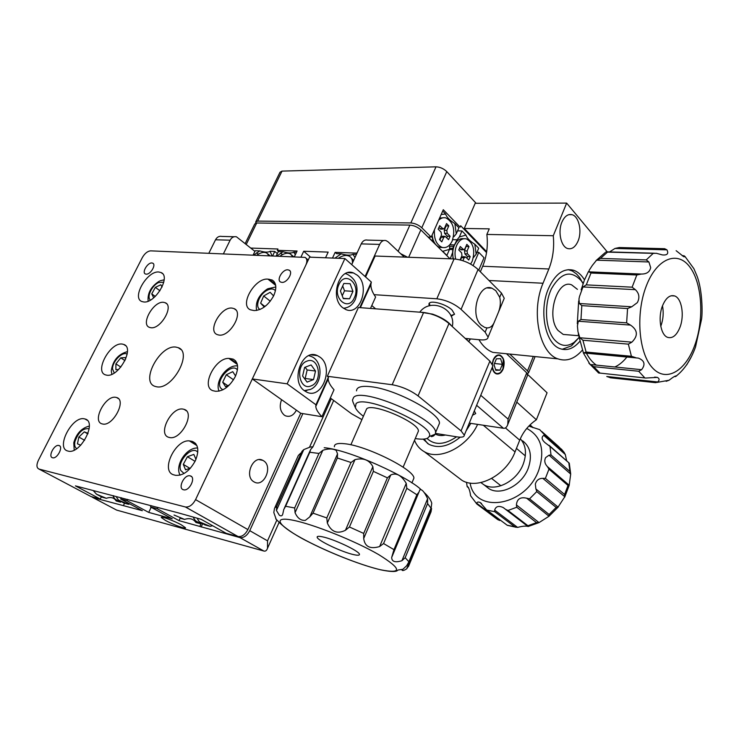 <?xml version="1.0" encoding="UTF-8"?>
<svg xmlns="http://www.w3.org/2000/svg" width="739" height="739" viewBox="0 0 739 739"><rect width="100%" height="100%" fill="white"/><g stroke="black" fill="none" stroke-linecap="round" stroke-linejoin="round"><path stroke-width="1.11" d="M486.548 252.581L460.683 225.746L460.092 227.122L443.289 209.719L431.197 237.099L421.793 227.76C418.533 224.887 414.884 223.289 410.847 222.947L436.01 166.82C440.038 167.023 443.631 168.612 446.781 171.596L476.11 203.29M428.047 237.034L431.197 237.099M255.888 221.608L279.998 172.242L282.021 171.106L257.634 221.09L410.847 222.947M257.634 221.09L255.666 222.06L255.86 223.058M282.021 171.106L436.01 166.82M150.839 327.719C160.705 329.502 174.247 305.863 165.231 302.731L163.578 302.316C153.62 300.801 140.29 324.301 149.435 327.368L150.839 327.719M218.993 335.072C229.968 337.021 244.018 312.366 234.134 308.634L232.046 308.089C220.961 306.436 207.16 330.98 217.22 334.61L218.993 335.072M169.453 437.497C181.009 440.638 195.632 412.362 184.113 409.36L183.18 409.129C171.522 406.311 157.148 434.449 168.862 437.349L169.453 437.497M102.545 423.992C112.818 426.819 126.969 400.076 116.633 397.536L115.912 397.351C105.557 394.811 91.608 421.396 102.084 423.881L102.545 423.992M156.566 386.765C172.261 390.404 193.165 352.309 178.201 347.672L176.104 347.136C160.206 344.134 139.791 381.934 155.107 386.395L156.566 386.765M195.909 443.88L191.724 441.285L189.369 440.897C175.522 439.271 160.492 470.373 173.203 474.687L175.466 475.306C183.013 475.907 189.637 471.057 195.336 460.767C199.391 450.744 198.44 444.315 192.473 441.469L191.724 441.285M237.09 363.588L230.014 358.544L228.841 358.397C215.067 357.704 200.574 386.95 212.98 390.719L215.612 391.282C223.233 391.384 229.801 386.469 235.307 376.548C238.946 367.8 238.226 361.999 233.164 359.126L230.014 358.544M273.689 295.702C276.931 288.071 276.423 282.843 272.174 280.016L267.971 279.139C254.909 277.55 238.983 305.207 250.41 309.807L254.161 310.592C261.855 310.241 268.359 305.272 273.689 295.702M146.174 274.16C150.46 274.723 156.474 264.59 152.714 263.167L151.883 262.964C147.588 262.456 141.611 272.562 145.389 273.975L146.174 274.16M183.549 489.772C189.396 491.583 196.362 477.135 190.265 475.879L190.145 475.842C184.27 474.115 177.369 488.534 183.512 489.763L183.549 489.772M52.617 457.764C57.208 459.215 63.776 446.458 58.935 445.515L58.861 445.497C54.252 444.102 47.721 456.822 52.589 457.755L52.617 457.764M253.837 481.773L254.244 482.004C264.035 487.795 273.264 466.346 263.481 460.73L262.862 460.369C253.117 454.688 243.925 476.332 253.837 481.773M281.577 399.688C279.176 406.238 280.099 411.401 284.349 415.179L285.42 415.798C289.91 417.341 293.559 415.466 296.376 410.173M143.689 301.965C155.172 303.784 171.291 276.331 161.056 272.552L158.867 272.007C147.255 270.548 131.431 297.808 141.833 301.512L143.689 301.965M106.601 375.153C118.434 377.878 135.135 347.755 123.736 344.439L122.341 344.088C110.388 341.751 93.992 371.652 105.566 374.895L106.601 375.153M68.127 451.095C80.311 454.854 97.594 421.71 85.003 418.985L84.458 418.856C72.163 415.512 55.166 448.407 67.96 451.049L68.127 451.095M281.882 282.381C287.111 283.046 293.577 272.164 289.152 270.169L287.841 269.809C282.584 269.218 276.174 280.072 280.635 282.049L281.882 282.381M39.038 469.08L185.452 506.991C189.332 507.333 192.703 504.876 195.576 499.629L247.888 529.586C245.191 534.639 241.912 536.948 238.06 536.542L226.162 533.299L201.1 519.295L178.201 512.838L75.433 485.883L100.264 499.056L90.952 496.525L39.038 469.08C36.507 467.898 36.294 464.96 38.4 460.277L142.35 257.541C144.77 253.385 147.541 251.158 150.654 250.854L305.133 257.394C307.175 258.844 307.415 261.394 305.863 265.052L195.576 499.629M435.53 433.414L457.044 436.878C461.829 437.59 464.249 437.017 464.314 435.169L461.053 430.892L418.062 395.892C410.284 390.183 401.656 386.46 392.178 384.733L423.613 312.468L358.378 307.516L327.303 376.271L328.421 377.121L315.941 404.769L315.784 406.459C316.015 409.295 318.066 412.713 321.918 416.704L300.736 413.267L247.888 529.586M113.594 495.675L113.196 496.488L115.136 499.222L120.642 502.169L116.189 500.968C114.102 497.624 110.822 496.737 106.333 498.308L102 497.144L96.504 494.215L93.271 490.631M101.372 496.811L100.264 499.056M237.33 364.447L228.841 358.397M196.907 445.571L189.369 440.897M181.314 524.838C173.841 520.681 160.234 515.72 161.305 517.522L165.61 520.515C173.111 524.653 186.477 529.53 185.48 527.748L181.314 524.838M492.239 367.403C492.774 370.775 494.105 372.909 496.211 373.814C499.037 374.553 501.356 372.973 503.148 369.057C505.143 362.332 504.118 357.694 500.072 355.126C497.292 354.406 495.001 355.986 493.199 359.865L492.202 363.81M365.084 276.506L379.652 244.406C381.25 241.256 383.365 239.981 386.017 240.581L388.086 241.819L404.261 257.107M506.501 353.741L526.731 372.853L527.618 375.181M302.87 413.618L249.754 530.667L267.536 540.846L267.518 548.255C266.724 550.555 265.495 551.479 263.86 551.035L116.633 510.095L92.828 497.513L142.35 510.677L120.66 498.982L121.27 497.716M468.785 341.714L470.475 338.915M527.812 374.71L507.748 424.565C506.769 427.318 505.319 428.546 503.407 428.26L469.274 423.133M472.526 415.244L475.722 413.563L474.299 410.93M127.625 499.407L127.016 500.672L120.66 498.982M223.455 253.745L230.134 240.193C231.677 237.385 233.792 236.258 236.471 236.803L254.918 251.38M256.618 252.784L258.327 254.188M157.841 507.425L157.213 508.737L178.967 520.635L239.944 537.595C243.796 538.01 247.066 535.701 249.754 530.667M157.213 508.737L150.507 506.945L172.252 518.815L148.715 512.404L127.016 500.672M151.135 505.642L150.507 506.945M230.134 240.193L215.529 239.778L208.888 253.163M215.529 239.778C217.072 237.007 219.178 235.889 221.857 236.434L234.189 236.739M351.727 264.617L361.232 243.888C362.821 240.775 364.946 239.519 367.606 240.11L383.753 240.517M202.689 523.655L201.119 527.018M196.417 521.836L195.89 522.473L201.017 523.859L201.433 522.963L199.872 526.325M174.044 515.028L184.556 519.415L180.113 518.215L178.967 520.635M91.497 496.673L92.828 497.513M151.172 507.305L148.715 512.404M124.549 503.222L123.431 505.522M507.748 424.565L508.09 419.115L526.731 372.853M527.48 373.722L528.597 372.761L527.517 370.895L509.771 354.064M473.136 265.569L478.789 252.341L484.027 257.735L478.743 270.16M450.023 258.789L420.842 229.903L408.676 257.264M245.246 243.408L254.743 223.954L256.71 222.993L409.886 225.09C413.923 225.432 417.572 227.03 420.842 229.903M407.595 257.227L400.63 253.671M357.639 251.722L356.761 253.117L335.137 252.359L332.485 258.068M334.85 258.16L341.233 253.846L336.633 253.68L335.137 252.359M325.529 257.791L328.171 252.11L303.711 251.251L301.078 256.821M310.611 257.2L303.711 251.251M294.445 256.553L297.078 251.02L277.319 250.318L277.956 248.997L250.909 248.073M282.437 254.622L280.617 253.098M278.834 251.593L277.319 250.318M476.96 252.285L478.789 252.341M578.064 241.053C582.267 231.344 578.886 216.259 572.014 214.679C567.903 213.802 564.531 216.287 561.908 222.134C557.631 231.87 561.058 246.946 567.783 248.572C572.004 249.514 575.432 247.011 578.064 241.053M579.709 341.464C573.649 348.596 567.146 351.016 560.227 348.706C545.511 344.217 538.629 311.313 548.32 288.903C555.063 274.03 563.487 267.814 573.603 270.262C577.87 271.703 581.491 274.917 584.484 279.896M486.862 234.439L553.271 235.723C554.398 247.593 552.92 258.678 548.855 268.978L482.696 266.252C486.752 256.405 488.137 245.801 486.862 234.439L489.255 228.859L464.268 228.471L486.678 251.75M464.268 228.471L475.195 203.29L566.656 203.105L607.236 251.86M582.304 350.175C574.702 358.905 566.573 361.796 557.927 358.858C539.452 353.14 530.731 311.562 543.036 283.24L548.855 268.978M553.271 235.723L566.656 203.105M478.918 339.691C482.798 346.12 487.463 350.351 492.922 352.392L502.474 353.344M482.696 266.252L480.35 271.776M456.97 476.535L462.032 480.387C477.819 490.114 506.492 475.075 515.046 451.917L519.72 440.176L505.43 427.909M516.773 402.127L536.375 419.77L547.063 392.778L527.812 374.59M536.375 419.77C528.745 424.98 523.184 431.779 519.72 440.176M477.616 424.389C467.353 446.975 439.529 460.905 424.352 451.732C419.798 449.192 416.51 445.386 414.514 440.305M470.817 423.364L466.087 430.865M460.175 437.183C448.832 446.43 438.384 448.804 428.832 444.296L423.188 439.142M199.419 521.845L210.162 526.325L204.952 524.921L199.419 521.845L197.479 518.944M212.61 525.734L210.162 526.325M196.445 521.91L195.484 520.783L201.017 523.859M195.89 522.473C193.35 518.806 189.572 517.78 184.556 519.415M195.484 520.783L193.544 517.891L193.803 517.355M442.707 211.031L445.608 214.033L441.192 214.467M445.608 214.033C446.698 217.211 449.774 220.388 454.845 223.584L458.91 227.778L456.277 233.81L454.845 223.584M456.277 233.81L453.977 236.628M431.872 235.584L433.303 241.995L429.036 237.764L429.35 237.062M442.726 251.325L449.524 249.329L446.873 255.426L442.726 251.325M449.7 246.447L449.524 249.329M452.721 248.332L457.062 239.769L459.362 236.97L461.977 230.947L465.976 235.076L459.362 236.97M465.976 235.076C466.946 238.087 469.893 241.126 474.808 244.212L478.696 248.23L476.156 254.161L474.808 244.212M476.156 254.161L473.366 257.671M450.273 258.798L452.637 252.442L453.081 258.909M452.721 239.667L457.062 239.769M457.561 230.873L461.977 230.947M449.469 249.459L452.813 249.56L452.785 248.332L449.543 248.23M452.637 252.442L452.813 249.56M449.524 246.226L453.746 246.346M449.792 244.775L454.273 244.895M271.934 255.666L270.095 251.269L274.751 251.445L277.337 253.616M272.709 255.694L274.751 251.445M253.209 254.918L255.232 250.733L259.777 250.9L253.957 254.955M259.777 250.9C264.802 252.387 268.239 252.507 270.095 251.269M295.314 254.733L293.743 252.128L296.496 252.23M276.275 255.833L278.317 251.574L283.037 251.74L277.06 255.87M283.037 251.74C288.182 253.255 291.748 253.385 293.743 252.128M354.969 257.56L352.956 254.271L356.41 254.401M341.233 253.846C346.748 255.435 350.656 255.574 352.956 254.271M129.852 503.933L128.577 504.312L124.06 503.093L118.554 500.137L128.577 504.312M118.554 500.137L116.605 497.393M116.189 500.968L115.136 499.222M96.504 494.215L106.333 498.308M120.993 501.448L120.642 502.169M450.836 315.535L454.494 314.334M429.304 303.332L430.006 305.66M438.245 426.209L439.437 423.345C440.684 413.618 396.224 389.462 371.329 386.756C361.574 385.592 356.632 386.968 356.512 390.885M320.005 357.149L317.373 355.607C302.14 347.93 289.937 381.333 304.625 390.876L306.703 392.095C322.028 400.011 334.388 367.154 320.005 357.149M357.343 275.25L353.482 272.95C339.247 266.825 329.428 297.771 342.591 307.609L345.935 309.595C360.244 315.941 370.248 285.522 357.343 275.25M370.498 308.431L375.615 297.032C372.271 292.293 370.701 288.062 370.913 284.33L371.338 282.067L359.801 307.618M371.338 282.067L344.91 258.558L287.157 383.837L315.941 404.769M321.918 416.704L334.01 389.758C330.268 385.592 328.338 381.989 328.199 378.941L328.421 377.121M323.386 388.271L323.959 388.354M300.736 413.267L252.322 378.941L287.157 383.837M252.322 378.941L309.576 257.154L344.91 258.558M327.303 376.271L392.178 384.733M361.925 419.595L351.561 413.775L330.315 397.979M423.613 312.468C433.091 313.761 441.553 317.437 448.989 323.516L489.892 361.112L492.876 365.86L492.276 367.301M451.178 316.301L454.513 314.13L452.074 310.038C445.589 303.572 428.592 299.415 428.943 304.32L429.313 305.844M495.804 290.695L492.035 288.228C478.844 282.335 469.283 315.11 481.329 325.234L484.645 327.386L486.927 327.904C490.428 328.014 493.024 325.779 494.714 321.188L497.689 314.047C500.303 308.265 500.987 302.667 499.712 297.263L495.804 290.695M465.219 338.434L480.821 339.866C485.403 340.217 487.823 339.303 488.082 337.123L485.144 332.171L461.071 309.373C454.032 303.48 445.95 299.951 436.823 298.787L454.079 258.946L375.107 256.027L365.611 276.968M454.079 258.946C463.205 259.879 471.196 263.389 478.059 269.467L501.467 293.078L504.247 298.288L503.582 299.868M436.823 298.787L374.073 294.676M375.588 308.819L371.8 305.54M415.253 438.56C421.202 439.502 425.35 439.354 427.724 438.098L429.183 436.564C436.407 426.375 364.456 393.878 356.032 403.67L355.367 407.642C356.42 410.099 359.099 412.972 363.394 416.26M353.011 402.182L352.457 400.085L353.621 397.406C362.036 386.811 437.312 419.225 435.557 432.611L435.308 434.19L433.627 435.918L431.521 436.694M403.124 467.187L418.413 431.114C419.382 422.754 372.428 402.459 366.701 408.796L365.897 410.542M583.099 283.61L581.381 280.931C571.118 269.763 561.178 272.303 551.562 288.552C543.895 304.302 545.142 328.439 553.991 339.192C560.134 346.231 566.85 347.293 574.111 342.36L578.905 337.658M568.208 269.633L572.392 271.028L576.512 273.947L579.561 277.411L583.034 283.49M577.418 289.355L571.681 284.894C557.197 278.548 545.715 316.588 558.084 330.481L563.229 334.434L567.894 334.822M578.868 337.705L571.478 345.843L562.185 349.298M426.985 438.449C434.754 445.525 444.61 444.97 456.582 436.804M427.752 443.64L424.158 439.068M445.432 435.012C441.589 435.955 438.227 435.64 435.363 434.061M420.824 312.255L432.592 314.13C441.691 317.382 448.056 321.336 451.686 325.991M480.877 482.567L483.851 484.719C495.647 492.183 516.958 481.218 523.23 464.092C526.962 453.644 525.992 445.201 520.311 438.772M485.338 485.874L489.015 488.719C500.802 496.183 522.02 485.311 528.228 468.267C532.385 456.037 530.5 446.873 522.565 440.786M536.431 490.29L535.886 488.95L558.065 507.074L556.153 507.425L536.745 491.601L536.431 490.29M545.604 457.644C544.126 460.776 544.726 463.759 547.396 466.586L569.196 485.237L570.693 474.059L549.031 455.196L545.604 457.644M542.823 478.355L545.4 478.373L564.587 494.483L564.799 496.747L542.823 478.355C539.054 478.309 536.551 480.193 535.322 484.008L535.886 488.95M558.065 507.074L564.799 496.747M468.618 487.805L467.224 486.752L468.554 487.694M476.784 503.952L476.673 503.222L499.786 520.505L497.716 519.609L476.812 503.989L470.595 495.777C469.958 490.788 468.877 487.694 467.371 486.493L467.177 486.65M486.567 509.855L507.13 525.189L486.567 509.855L480.211 502.529C478.281 501.698 477.098 501.929 476.673 503.222M517.605 527.415L514.834 526.852L494.751 511.711L494.65 510.086L517.605 527.415C522.02 526.196 525.411 525.845 527.785 526.362L503.259 507.582C498.723 505.467 495.851 506.307 494.65 510.086M505.79 509.457L508.007 510.464L527.932 525.725L528.015 526.473L503.259 507.582M539.036 522.593L536.523 522.639L516.737 507.25L516.422 504.949L539.036 522.593L549.022 516.247L526.685 498.215C520.367 496.747 516.949 498.991 516.422 504.949M526.685 498.215L529.549 498.843L549.114 514.483L549.086 516.081M539.137 522.565L528.071 526.528M507.185 525.281L516.238 527.295M543.756 435.345L544.985 435.234L563.802 452L565.289 454.494L543.756 435.345C541.271 437.174 541.659 439.585 544.92 442.578L549.992 446.448L550.998 454.947L569.917 471.473L570.693 474.059M566.684 460.896L565.289 454.494M570.693 474.041L569.298 463.196L549.992 446.448M569.196 485.237L568.032 485.468L548.966 469.182L547.396 466.586M549.031 455.196L550.998 454.947M544.985 435.234L539.673 429.627L529.724 426.421M580.429 304.45L579.385 303.517L631.725 306.787L627.568 308.551L581.815 305.632L580.429 304.45M592.345 265.412L589.223 270.197L588.965 271.85L641.36 274.049C646.662 274.095 649.775 271.952 650.689 267.62L648.897 261.966L596.576 260.174L592.345 265.412M582.96 286.954L586.286 284.875L632.122 287.185L635.364 289.67L582.96 286.954L579.505 296.487L578.942 299.156L579.385 303.517M631.725 306.787L637.304 302.648C639.909 297.752 639.263 293.429 635.364 289.67M657.747 381.971L655.382 382.645L610.848 377.832L606.774 376.493L657.747 381.971C659.622 380.086 659.511 378.562 657.396 377.389L645.692 378.045L599.948 373.084L645.692 378.045M598.202 372.705L599.514 373.149M641.6 369.694L638.736 371.264L593.731 366.664L590.091 364.484L641.6 369.694C645.609 364.447 644.556 360.586 638.422 358.119L583.986 352.817L583.496 353.205L590.091 364.484M583.986 352.817L586.119 352.05L631.411 356.272L635.762 357.685M631.873 342.157L628.353 344.143L582.895 340.236L579.866 337.76L631.873 342.157C638.265 335.811 637.812 330.121 630.515 325.095L578.314 321.234L577.418 325.991L577.972 331.737L579.866 337.76M578.314 321.234L580.965 319.534L626.626 322.86L630.515 325.095M674.43 376.447L676.397 375.902C675.363 375.754 672.924 377.204 669.091 380.234L666.162 381.315M675.64 376.567L674.245 376.548M691.408 356.66L686.762 364.817M679.982 327.275C684.61 315.47 681.746 298.187 674.624 295.942C669.82 294.639 665.765 297.965 662.458 305.918C657.728 317.77 660.657 335.09 667.613 337.353C672.555 338.748 676.684 335.386 679.982 327.275M660.768 326.315L660.934 325.881C663.262 319.285 663.779 312.597 662.495 305.817M684.97 256.442L693.912 268.719L696.988 275.961C702.438 290.048 702.595 312.634 701.579 319.1L695.51 347.044C690.882 359.828 684.508 369.454 676.397 375.902M682.891 255.648L684.259 255.86L682.273 255.805M676.13 250.687L683.778 256.729L685.016 256.729L684.259 255.86M614.977 248.452L619.254 247.537L664.657 248.71L666.938 249.837L614.977 248.452L609.555 251.925M596.576 260.174L600.511 258.401L646.246 259.916L653.239 253.357L656.324 253.274L662.412 254.927C667.299 255.38 668.804 253.68 666.938 249.837M646.246 259.916L648.897 261.966M641.36 274.049L636.815 274.982L590.988 273.024L588.965 271.85M653.239 253.357L605.647 252.054M334.388 446.762C334.167 443.991 337.538 442.975 344.494 443.714C366.295 445.599 414.616 469.764 413.905 478.142L412.953 480.396M302.066 451.206L303.784 449.598L276.432 510.446L276.765 506.298L302.066 451.206M336.227 450.439C332.781 448.527 328.319 448.471 322.832 450.291L295.064 512.7C297.42 518.141 300.838 520.709 305.327 520.395L309.752 516.894L337.529 453.894L336.227 450.439M295.064 512.7L294.667 507.97L318.952 453.45L309.789 452.259L310.629 449.515L312.625 447.206C313.364 446.698 312.44 446.689 309.872 447.169L303.784 449.598M276.432 510.446L279.342 515.249C281.226 516.404 282.39 515.905 282.825 513.762L283.794 509.43L285.605 506.27L294.667 507.97M274.483 508.506L273.809 512.515L276.247 519.489M353.972 554.693C357.898 555.543 359.717 555.386 359.431 554.232C359.182 551.008 333.529 538.925 322.269 536.782C318.592 536.034 316.892 536.209 317.179 537.318C317.659 540.652 342.526 552.356 353.972 554.693M408.843 565.612L406.681 568.836L431.576 508.487L431.04 511.776L408.824 565.621M408.685 562.203L431.16 507.739L408.685 562.203L406.644 565.76L402.007 570.12C402.496 570.961 404.048 570.526 406.681 568.836M427.613 498.723L427.585 503.573L405.166 557.714L401.914 560.716L427.613 498.723C424.574 492.174 422.024 489.172 419.955 489.698L393.342 553.206M383.569 543.544L379.615 546.555L406.238 483.352L406.81 488.294L383.569 543.544L393.952 549.631L391.67 557.483C391.799 561.714 395.217 562.795 401.914 560.716M363.699 538.491L363.708 533.429L387.402 477.847L390.746 474.983L363.699 538.491C364.77 546.666 370.073 549.354 379.615 546.555M372.853 466.688L373.38 471.362L349.436 526.99L345.455 530.269L372.853 466.688C369.38 459.991 363.431 457.635 354.988 459.612L327.331 523.018C331.211 531.895 337.252 534.315 345.455 530.269M327.331 523.018L326.795 517.937L351.007 462.494L354.988 459.612M337.529 453.894L337.335 457.995L313.031 513.162L309.752 516.894M318.952 453.45L322.832 450.291M406.238 483.352C401.416 475.26 396.252 472.47 390.746 474.983M393.952 549.631L416.87 494.751L418.708 492.433M431.16 507.739L431.752 503.241C430.948 500.109 428.546 496.645 424.565 492.848M88.052 433.331L84.301 431.862L78.861 437.045L77.456 443.853L80.745 445.201M84.606 440.315L78.861 437.045M87.849 433.904L84.301 431.862M125.667 359.108L125.658 357.574L120.762 357.852L115.894 363.874L115.884 369.666L118.6 369.537M120.845 367.071L115.894 363.874M124.993 360.614L120.762 357.852M162.044 287.074L160.862 284.746L155.329 287.369L151.744 293.882L153.703 297.799M155.264 296.413L151.744 293.882M159.966 290.75L155.329 287.369M195.955 459.362L193.83 454.411L187.42 456.72L183.29 464.378L185.554 469.81L190.57 468.036M189.849 468.295L183.29 464.378M195.059 461.339L187.42 456.72M235.575 375.975L232.739 371.68L226.282 374.756L222.698 382.229L225.571 386.691L229.561 384.816M227.714 385.684L222.698 382.229M233.515 379.8L226.282 374.756M273.153 296.755L273.55 295.831L270.123 292.302L263.675 295.979L260.618 303.175L263.999 306.75L266.252 305.475M264.691 306.362L260.618 303.175M270.28 301.198L263.675 295.979M343.312 298.621L349.575 298.778L352.956 291.351L350.12 283.711L343.847 283.471L340.42 290.954L343.312 298.621M342.24 295.785L344.522 290.806L342.702 285.965M344.522 290.806L352.956 291.351M343.201 298.334L349.575 298.778M302.602 376.031L307.091 382.109L313.53 379.578L315.525 371.043L311.101 364.946L304.625 367.403L302.602 376.031M304.57 378.691L305.17 378.46L307.156 369.971L305.133 367.209M307.156 369.971L315.525 371.043M305.17 378.46L313.53 379.578M492.433 366.923C493.735 373.093 496.423 374.941 500.506 372.456L502.954 368.872L503.25 359.182C500.164 353.815 496.885 354.101 493.403 360.05L492.414 364.188M495.804 370.313L499.989 370.137L502.363 364.336L500.589 358.674L496.405 358.803L494.003 364.641L495.804 370.313M494.474 363.496L502.363 364.336M495.601 369.648L499.989 370.137M468.554 341.501L470.189 338.896M466.826 339.912L467.639 338.656M431.89 235.769L432.583 238.106M432.066 235.141L433.036 239.63C434.532 243.787 436.795 246.355 439.825 247.343L442.633 247.537M434.467 229.7C433.821 238.9 436.37 244.803 442.116 247.408C446.347 248.313 449.718 246.142 452.24 240.877C455.483 229.755 453.367 222.097 445.903 217.903C443.289 217.257 440.86 218.06 438.615 220.305M443.095 217.774L439.603 218.07M448.582 239.676L450.097 236.212L447.187 233.256L446.818 230.374L448.795 225.866L446.541 223.566L444.564 228.083L443.243 228.998L439.705 225.663L438.162 229.164L441.128 232.157L441.506 235.048L439.511 239.593L441.783 241.865L443.769 237.33L445.238 236.452L448.582 239.676M446.744 237.819L447.437 236.231L450.097 236.212M439.936 240.018L441.192 237.154L442.827 236.175L444.804 236.397M441.303 229.145L438.874 227.557M447.437 236.231L444.647 233.404L444.241 230.208L446.134 225.903L445.709 225.469M446.134 225.903L448.795 225.866M452.998 248.803L452.785 249.348M463.713 238.734C461.081 238.244 458.67 239.26 456.499 241.782L454.383 245.293C452.601 249.643 452.268 254.188 453.376 258.918M470.623 264.072L472.258 261.135C475.389 250.345 473.431 242.937 466.392 238.882C462.383 238.05 459.141 240.212 456.674 245.357C454.882 249.736 454.55 254.308 455.677 259.056M462.9 260.701L464.138 257.828L465.57 256.95L468.757 260.026L470.216 256.618L467.427 253.791L467.085 250.992L468.997 246.558L466.845 244.35L464.923 248.794L463.63 249.708L460.268 246.53L458.78 249.967L461.616 252.83L461.967 255.648L460.138 259.888M466.909 258.17L467.584 256.609L470.216 256.618M460.554 259.999L461.589 257.625L463.177 256.645L465.164 256.895M461.672 249.828L459.464 248.387M467.584 256.609L464.914 253.902L464.526 250.789L466.032 246.226M466.355 246.558L468.997 246.558M269.827 255.583L267.915 253.985M268.848 255.546L266.862 253.107C264.211 251.731 260.913 252.387 256.978 255.075M293.429 256.516L291.609 254.983M292.515 256.479L290.51 254.05C287.73 252.572 284.293 253.218 280.192 255.99M353.63 260.479L350.96 257.523M352.42 263.102C352.605 260.017 351.718 257.8 349.759 256.442C346.656 254.687 342.831 255.306 338.277 258.299M446.781 171.596L421.793 227.76M275.444 284.303L269.153 279.213M237.995 536.523L185.378 506.972M275.684 285.383L267.971 279.139M267.536 540.846L276.82 520.136M309.521 447.224L331.284 398.69M480.747 395.282L508.09 419.115M503.407 428.26L476.618 405.314M263.795 550.998L239.87 537.576M379.652 244.406L361.232 243.888M527.517 370.895L533.355 356.41M256.71 222.993L246.318 244.286M398.136 251.315L409.886 225.09M488.996 280.497L543.036 283.24M483.306 425.239L515.046 451.917M448.989 323.516L418.062 395.892M461.053 430.892L489.892 361.112M478.059 269.467L461.071 309.373M485.144 332.171L486.927 327.904M499.712 297.263L501.467 293.078M470.096 483.047C475.149 514.566 526.076 506.298 538.786 470.106C545.188 450.069 541.17 436.186 526.75 428.444M494.751 511.711L486.973 510.104M516.737 507.25L508.007 510.464M536.745 491.601L529.549 498.843M548.966 469.182L545.4 478.373M564.587 494.483L568.032 485.468M549.114 514.483L556.153 507.425M527.932 525.725L536.523 522.639M507.13 525.189L514.834 526.852M563.802 452L558.647 446.55L541.881 431.594M569.917 471.473L568.845 463.094M528.025 526.491L505.679 509.383M532.708 427.567L529.872 425.054M627.744 355.93C623.818 361.214 619.504 364.9 614.811 366.987M596.345 365.121C592.281 362.276 588.789 357.962 585.87 352.18M610.848 377.832L612.474 377.98M593.731 366.664L599.948 373.084M582.895 340.236L586.119 352.05M581.815 305.632L580.965 319.534M590.988 273.024L586.286 284.875M646.228 286.15C635.466 313.853 638.69 353.03 652.343 367.717C665.848 382.83 685.386 371.477 694.752 345.279C704.304 319.276 702.29 283.443 689.838 267.01C677.543 250.188 656.795 258.207 646.228 286.15M632.122 287.185L636.815 274.982M626.626 322.86L627.568 308.551M631.411 356.272L628.353 344.143M644.759 377.832L638.736 371.264M607.606 252.036L600.511 258.401M624.159 247.657L619.254 247.537M300.662 453.183L298.353 455.436L274.936 507.453M292.977 520.228C272.322 516.09 277.578 524.893 300.893 537.752C323.959 550.573 359.939 565.039 380.733 569.815C402.487 574.064 401.794 568.984 378.645 554.573C355.154 540.93 313.281 524.163 292.977 520.228M274.705 507.97L276.765 506.298M405.166 557.714L408.843 561.695M349.436 526.99L363.708 533.429M313.031 513.162L326.795 517.937M351.007 462.494L337.335 457.995M387.402 477.847L373.38 471.362M416.87 494.751L406.81 488.294M430.957 508.109L427.585 503.573M309.789 452.259L285.605 506.27M418.791 492.257L393.25 553.465M89.16 428.768C83.073 427.899 78.316 432.204 74.907 441.663C74.26 445.118 74.87 447.446 76.727 448.638M127.173 354.175C122.692 350.933 112.217 361.51 112.54 368.918L114.249 373.01M163.781 282.206L158.645 282.501C151.929 285.393 146.396 297.152 150.423 300.089M197.784 452.286C192.297 444.823 176.556 461.727 180.796 470.512L184.048 473.505M237.422 369.925C231.917 362.082 215.086 380.373 220.684 388.086L222.79 389.859M275.435 290.686C273.476 288.506 270.594 288.441 266.779 290.473C259.13 294.528 254.687 306.897 260.017 309.484M338.952 284.478C332.144 298.344 348.494 312.015 354.369 297.725C361.085 284.238 345.122 270.151 338.952 284.478M345.455 307.997L343.515 308.32M345.344 273.633L346.693 273.993C356.327 278.834 359.228 287.268 355.413 299.277C352.752 304.865 348.753 307.849 343.404 308.237M307.027 361.103C294.658 365.131 299.138 391.337 311.156 385.86C323.239 381.712 319.063 356.032 307.027 361.103M306.934 390.478L304.394 390.7M308.782 355.671L310.528 356.226C323.543 360.235 322.869 384.566 310.315 389.462L304.265 390.598M441.192 237.154L443.769 237.33M440.121 228.822L442.661 228.674M444.241 230.208L446.818 230.374M444.647 233.404L447.187 233.256M461.589 257.625L464.138 257.828M460.582 249.523L463.104 249.403M464.526 250.789L467.085 250.992M464.914 253.902L467.427 253.791M166.654 303.757L165.231 302.731M235.815 309.909L234.134 308.634M186.33 410.792L184.113 409.36M118.443 398.654L116.633 397.536M180.778 349.455L178.201 347.672M195.41 443.298L192.473 441.469M235.538 360.817L233.164 359.126M274.03 281.513L272.174 280.016M153.259 263.574L152.714 263.167M191.577 476.655L190.265 475.879M59.785 445.986L58.935 445.515M162.571 273.679L161.056 272.552M125.584 345.658L123.736 344.439M87.193 420.269L85.003 418.985M289.882 270.779L289.152 270.169M238.06 536.542L185.452 506.991M306.02 258.151L308.218 260.045M259.269 459.64L262.862 460.369M263.86 551.035L239.944 537.595M267.518 548.255L279.139 522.316M312.902 446.883L333.677 400.473M535.101 356.586L528.597 372.761M568.827 214.661L572.014 214.679M570.185 270.114L573.603 270.262M492.922 352.392L557.927 358.858M424.352 451.732L462.032 480.387M432.537 239.501L433.1 241.422M453.192 247.981L454.069 246.059M455.039 243.953L456.508 240.757M311.368 354.905L317.373 355.607M347.884 272.663L353.482 272.95M370.913 284.33L360.383 307.664M315.784 406.459L328.199 378.941M464.314 435.169L492.876 365.86M429.285 303.526L428.943 304.32M487.444 287.97L492.035 288.228M488.082 337.123L494.714 321.188M497.689 314.047L504.247 298.288M429.183 436.564L435.308 434.19M435.557 432.611L439.437 423.345M355.367 407.642L352.909 401.924M583.117 283.564L582.35 282.039M574.111 342.36L571.478 345.843M525.318 455.898L516.45 448.397M500.922 485.763L491.675 478.475M578.554 335.709L563.229 334.434M350.868 444.813L366.646 408.843M452.296 326.555C456.434 308.653 430.504 297.244 419.761 312.172M483.851 484.719L489.015 488.719M466.494 482.253L467.168 486.604M569.252 485.209L564.688 497.199M558.388 506.88L549.022 516.247M561.27 448.961L564.3 452.591M468.055 487.001L467.371 486.493M481.551 503.536L480.211 502.529M549.059 445.321L569.215 463.122M533.142 427.659L530.029 424.897M476.812 503.989L497.716 519.6M598.729 373.066L588.863 363.117M583.477 353.15L578.277 333.973M577.298 323.765L578.674 300.939M581.14 289.817L584.179 280.718M656.722 382.469L669.091 380.234M671.141 295.757L674.624 295.942M584.54 279.822L588.447 271.564M596.068 260.562L604.982 252.756M638.422 358.119L583.45 352.946M635.06 357.574L584.253 352.808M676.49 376.049L675.585 375.957M657.396 377.389L654.634 377.102M607.052 251.86L654.495 253.228M610.081 377.721L655.779 382.663M402.349 569.372L398.007 570.037C397.222 570.203 397.822 573.344 380.825 569.861C362.673 565.668 332.929 554.204 310.177 542.685C297.355 536.44 287.203 529.854 279.721 522.907L275.758 518.833M317.53 536.523L317.179 537.318M324.19 447.723C349.769 449.663 410.117 478.05 421.221 489.837M391.67 557.483L419.955 489.698M402.007 570.12L402.312 569.381M284.413 508.062L310.158 450.578M408.436 566.582L431.04 511.776M413.905 478.142L411.891 482.936M73.78 442.827L74.205 450.106M73.845 442.532C76.431 433.571 81.586 428.084 89.317 426.052M111.321 370.987L111.838 374.285M111.321 370.682C112.836 360.521 118.212 354.166 127.45 351.607M164.16 279.795L160.086 280.802M159.291 281.18C151.098 286.436 147.384 293.106 148.142 301.189M197.646 448.019C186.681 447.298 175.263 464.535 179.614 474.189L180.067 475.159M219.067 391.162C214.596 381.675 226.697 364.65 237.561 365.897M275.823 286.963L267.758 288.764M267.112 289.134C258.696 295.092 255.195 302.205 256.609 310.491M473.487 238.041L472.517 238.023M439.825 247.343L442.116 247.408M443.243 228.998L440.767 229.192M452.831 257.329L453.349 258.918M463.63 249.708L461.173 249.865"/></g></svg>
